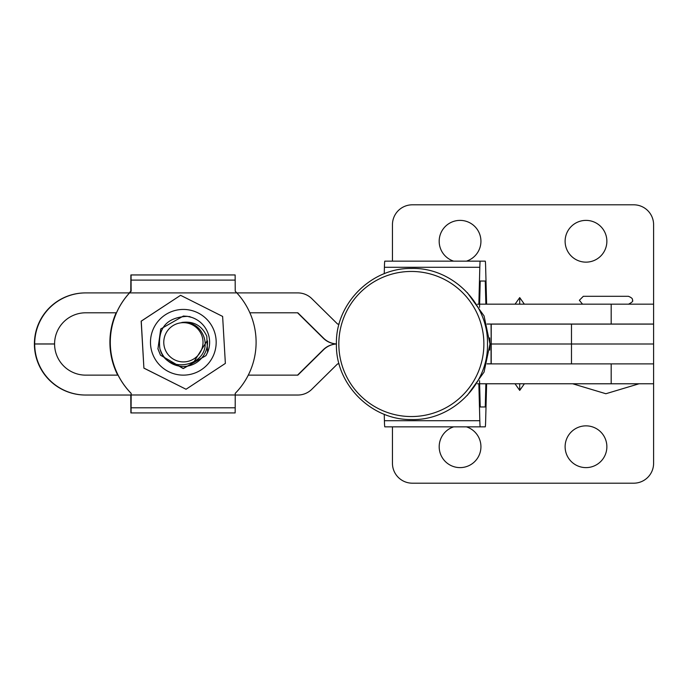 <?xml version="1.0" encoding="UTF-8"?>
<svg xmlns="http://www.w3.org/2000/svg" width="688" height="688" viewBox="0 0 688 688"><rect width="100%" height="100%" fill="white"/><g stroke="black" fill="none" stroke-linecap="round" stroke-linejoin="round"><path stroke-width="1.03" d="M453.684 261.148A20.881 20.881 0 0 1 460.057 220.384A20.881 20.881 0 0 1 466.43 261.148M565.115 241.264A20.881 20.881 0 0 1 585.995 220.384A20.881 20.881 0 0 1 606.868 241.264A20.881 20.881 0 0 1 585.995 262.145A20.881 20.881 0 0 1 565.115 241.264M392.452 261.148L392.452 224.692A19.883 19.883 0 0 1 412.336 204.809L633.717 204.809A19.883 19.883 0 0 1 653.6 224.692L653.6 324.117L491.215 324.117M392.452 426.852L392.452 463.308A19.883 19.883 0 0 0 412.336 483.191L633.717 483.191A19.883 19.883 0 0 0 653.6 463.308L653.6 344L491.215 344L653.6 344L653.6 324.117M502.128 324.048L501.01 324.048M538.412 324.048L537.294 324.048M519.715 304.165L519.715 297.603L515.071 304.165M453.693 426.852A20.881 20.881 0 0 0 460.057 467.616A20.881 20.881 0 0 0 466.43 426.852M606.868 446.736A20.881 20.881 0 0 0 585.995 425.855A20.881 20.881 0 0 0 565.115 446.736A20.881 20.881 0 0 0 585.995 467.616A20.881 20.881 0 0 0 606.868 446.736M487.07 363.883L653.6 363.883L571.479 363.883L571.479 324.117M519.715 383.766L519.715 390.397L515.028 383.766M487.895 383.766L486.614 383.775L485.651 420.712A19.892 0.542 -90 0 1 485.264 426.852L480.215 426.852A19.892 0.542 -90 0 1 479.82 420.712L478.865 383.775L477.489 383.775M384.248 414.271L384.411 420.712A19.892 0.542 -90 0 0 384.807 426.852L480.215 426.852M479.527 380.662L480.215 406.961L485.264 406.961L485.866 383.766M480.215 406.961L485.264 406.961M486.614 304.165L485.651 267.288A19.892 0.542 90 0 0 485.264 261.148L480.215 261.148A19.892 0.542 90 0 0 479.82 267.288L478.865 304.225L477.489 304.225M389.855 261.148L485.264 261.148M384.248 273.729L384.411 267.288A19.892 0.542 90 0 1 384.807 261.148L480.215 261.148M479.527 307.338L480.215 281.039L485.264 281.039L485.866 304.165M480.215 281.039L485.264 281.039M572.734 383.792L639.014 383.792L605.879 393.734L572.734 383.792M582.53 304.165L579.365 300.278L583.338 296.296L628.411 296.296C631.67 297.62 632.994 298.945 632.392 300.278C633.519 300.94 632.195 302.264 628.411 304.251M487.087 363.823L491.215 363.823L491.215 343.94L491.069 324.048L487.052 324.048L653.6 324.048L653.6 304.165L479.613 304.165M129.516 292.907L85.441 292.907A51.041 51.041 -90 0 0 34.4 343.948L54.584 343.948A31.149 31.149 -90 0 1 85.733 312.791L116.478 312.791M131.133 407.786L235.201 407.786L235.141 412.929L131.073 412.929L131.167 393.355A72.911 72.911 -90 0 1 129.559 292.907L297.835 292.907A19.892 19.892 90 0 1 311.793 298.626L337.602 324.065L339.098 324.065M85.733 395.032A51.041 51.041 -90 0 1 34.692 343.991L34.4 343.991A51.041 51.041 90 0 0 85.441 395.032L131.167 395.032M235.227 395.032L297.835 395.032A19.892 19.892 -90 0 0 311.793 389.305L337.602 363.875L339.081 363.875M248.282 375.141L297.835 375.141L323.618 349.702A19.9 19.9 -90 0 1 336.423 344A19.9 19.9 90 0 0 323.326 349.702L297.543 375.141M34.692 343.991L54.584 343.991A31.149 31.149 90 0 0 85.733 375.141L118.069 375.141M653.6 363.883L653.6 383.766L479.613 383.766M85.733 292.907A51.041 51.041 90 0 0 34.692 343.948M249.873 312.791L297.835 312.791L323.618 338.238A19.9 19.9 90 0 0 336.423 343.931M336.423 343.948A19.9 19.9 -90 0 1 323.326 338.238L297.543 312.791M491.069 363.823L491.069 343.94L489.985 343.94L491.215 343.94L491.215 324.048M131.124 394.981L131.124 393.355A72.911 72.911 -90 0 1 131.124 291.213L129.559 292.907M131.107 291.23L131.073 274.951L235.141 274.951L235.227 291.213L236.835 292.907A72.911 72.911 -90 0 1 235.227 393.355L235.201 407.786M131.064 400.124L131.124 395.032M129.181 292.907L130.789 291.213L130.883 274.951L131.167 291.213M202.392 337.387A19.617 19.617 90 0 0 178.502 323.283A19.617 19.617 90 0 0 164.398 347.182A19.617 19.617 90 0 0 188.297 361.286A19.617 19.617 90 0 0 202.392 337.387M207.57 352.454L206.796 336.251C201.825 325.467 193.5 320.875 181.795 322.466C192.692 321.924 200.079 326.766 203.958 336.982C213.349 365.268 166.169 376.775 159.84 348.352C157.578 327.918 166.788 317.254 187.454 316.36A26.247 26.247 -90 0 1 207.57 352.454L205.979 355.627L183.369 368.536L160.51 355.189L157.948 348.833L160.751 328.95L183.361 316.041L187.368 316.342M183.352 316.041L160.743 328.95L157.939 348.833L160.502 355.189L183.352 368.536L205.97 355.627L207.587 352.394M207.638 352.23L205.953 355.627L183.094 368.527L160.485 355.189L157.922 348.833M183.326 368.536L205.944 355.627L207.656 352.161M180.574 295.307L141.169 321.158L143.904 368.14L141.255 321.158L180.574 295.307L222.628 316.428L225.363 363.41L186.044 389.262L143.99 368.14M207.484 340.878A24.192 24.192 -90 0 1 160.424 350.054M193.526 362.456L207.028 340.904M150.534 344.189A32.852 32.852 90 0 0 185.244 375.08A32.852 32.852 90 0 0 216.127 340.379A32.852 32.852 90 0 0 181.426 309.488A32.852 32.852 90 0 0 150.534 344.189M143.904 368.14L186.044 389.262M187.385 316.351L191.771 317.417M189.957 316.643L189.458 316.523M131.064 287.756L130.832 291.213A72.911 72.911 90 0 0 129.224 292.907M130.883 274.951L130.892 287.756M116.186 312.791A72.911 72.911 90 0 0 117.777 375.141M130.832 395.032L130.892 400.124M130.883 412.929L130.789 395.032M116.143 312.791A72.911 72.911 90 0 0 117.734 375.141M338.831 344A72.55 72.524 90 0 1 411.355 271.45A72.55 72.524 90 0 1 483.879 344A72.55 72.524 90 0 1 411.355 416.55A72.55 72.524 90 0 1 338.831 344M524.351 304.165L519.715 297.603M524.402 383.766L519.715 390.397M384.411 420.712L479.82 420.712M384.411 267.288L479.82 267.288M611.176 324.048L611.176 304.165M611.176 363.883L611.176 383.766M131.167 394.981L235.227 394.981M131.133 280.102L235.201 280.102M336.423 344C335.391 303.864 371.21 267.744 411.372 268.466C451.947 267.099 488.54 303.451 487.474 344C488.54 384.549 451.947 420.901 411.372 419.534C371.21 420.256 335.391 384.136 336.423 344M489.701 350.106L489.985 344L484.051 372.096L467.281 395.411M489.701 337.894L489.985 344L484.051 315.904L467.281 292.589"/></g></svg>
